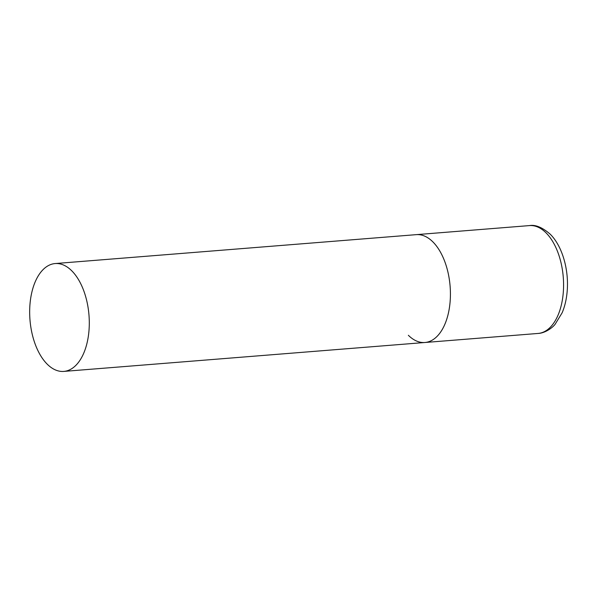 <?xml version="1.0" encoding="UTF-8"?>
<svg xmlns="http://www.w3.org/2000/svg" width="597" height="597" viewBox="0 0 597 597"><rect width="100%" height="100%" fill="white"/><g stroke="black" fill="none" stroke-linecap="round" stroke-linejoin="round"><path stroke-width="0.9" d="M55.163 263.553A54.096 29.596 -94.6 0 0 32.298 290.426A54.096 29.596 -94.6 0 0 35.678 345.454A54.096 29.596 -94.6 0 0 63.797 371.409A54.096 29.596 -94.6 0 0 86.662 344.536A54.096 29.596 -94.6 0 0 83.281 289.508A54.096 29.596 -94.6 0 0 55.163 263.553L529.449 225.591A54.096 29.596 85.4 0 1 546.016 232.808A54.096 29.596 85.4 0 1 563.292 292.381A54.096 29.596 85.4 0 1 538.076 333.447L424.922 342.499A54.096 29.596 -94.6 0 0 447.787 315.634A54.096 29.596 -94.6 0 0 444.414 260.605A54.096 29.596 -94.6 0 0 416.296 234.651A54.096 29.596 85.4 0 1 432.862 241.867A54.096 29.596 85.4 0 1 450.138 301.44A54.096 29.596 85.4 0 1 424.922 342.499A54.096 29.596 85.4 0 1 408.355 335.283M529.449 225.591C535.39 224.502 542.292 227.36 550.165 234.151C562.531 246.233 569.202 270.523 567.098 292.179C566.389 299.754 564.74 306.619 562.143 312.783L555.091 324.313C552.956 327.208 545.561 333.141 538.076 333.447M424.922 342.499L63.797 371.409"/></g></svg>
